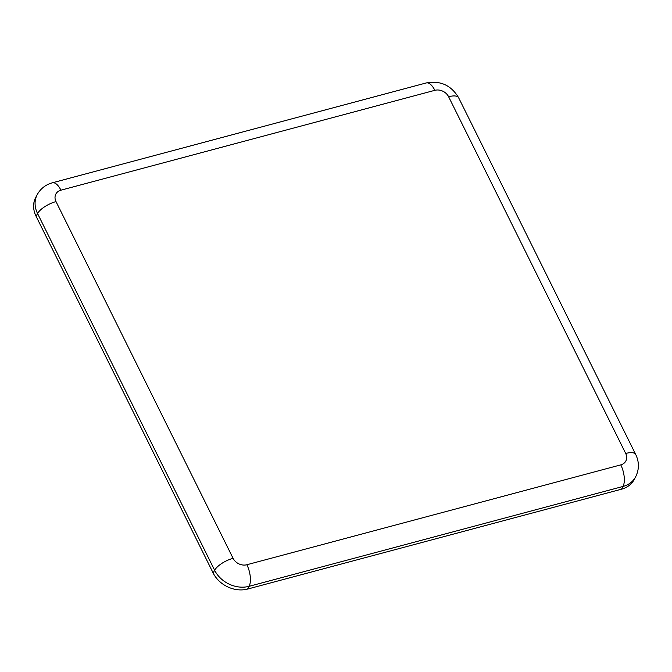 <?xml version="1.0" encoding="UTF-8"?>
<svg xmlns="http://www.w3.org/2000/svg" width="672" height="672" viewBox="0 0 672 672"><rect width="100%" height="100%" fill="white"/><g stroke="black" fill="none" stroke-linecap="round" stroke-linejoin="round"><path stroke-width="1.01" d="M621.516 489.191L622.994 486.461A26.888 21.949 -151.7 0 0 635.586 476.927L634.116 479.665A26.888 21.949 -151.7 0 1 621.516 489.191L247.598 589.058A26.888 21.949 -151.7 0 1 213.158 573.006L36.086 216.292A26.888 21.949 -151.7 0 1 35.792 197.282L37.262 194.544A26.888 21.949 -151.7 0 0 37.565 213.553L36.086 216.292M620.777 464.873A10.752 8.778 28.3 0 0 625.699 453.457L448.619 96.743A10.752 8.778 28.3 0 0 434.843 90.325L60.934 190.184A10.752 8.778 28.3 0 0 56.011 201.6L233.083 558.323A10.752 8.778 28.3 0 0 246.859 564.74L620.777 464.873A16.136 7.048 -105 0 1 622.994 486.461L249.077 586.32L247.598 589.058M213.158 573.006L214.637 570.268L37.565 213.553A16.136 6.107 -26.4 0 1 56.011 201.6M246.859 564.74A16.136 7.048 -105 0 1 249.077 586.32A26.888 21.949 -151.7 0 1 214.637 570.268A16.136 6.107 -26.4 0 1 233.083 558.323M625.699 453.457A16.136 6.107 -26.4 0 1 635.72 454.49C639.324 462.05 639.282 469.526 635.586 476.927M448.619 96.743A16.136 6.107 -26.4 0 1 458.648 97.776L635.72 454.49M434.843 90.325A16.136 7.048 -105 0 0 426.258 82.942C440.446 80.354 451.248 85.302 458.648 97.776M60.934 190.184A16.136 7.048 -105 0 0 52.34 182.809L426.258 82.942M52.34 182.809C45.671 184.657 40.648 188.572 37.262 194.544"/></g></svg>
